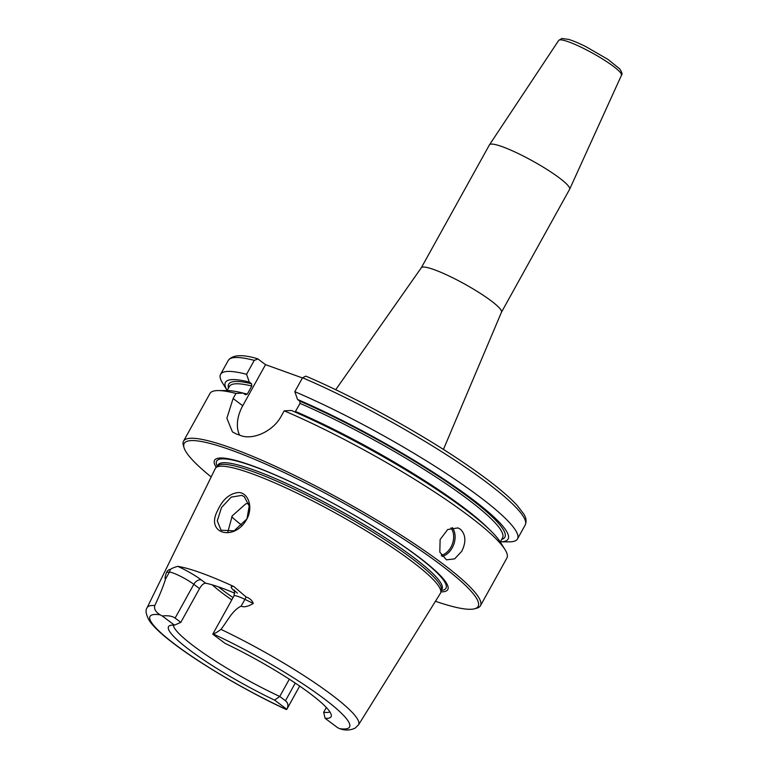 <?xml version="1.0" encoding="UTF-8"?>
<svg xmlns="http://www.w3.org/2000/svg" width="768" height="768" viewBox="0 0 768 768"><rect width="100%" height="100%" fill="white"/><g stroke="black" fill="none" stroke-linecap="round" stroke-linejoin="round"><path stroke-width="1.15" d="M421.306 267.782L489.437 144.864A45.83 6.835 29 0 1 489.485 144.797A45.83 6.835 29 0 1 532.838 161.107A45.83 6.835 29 0 1 569.645 189.235A45.83 6.835 29 0 1 569.606 189.302L501.475 312.221M421.277 267.83A45.83 6.835 29 0 1 421.334 267.734A45.83 6.835 29 0 1 464.678 284.064A45.83 6.835 29 0 1 501.494 312.173L443.424 449.434M284.208 410.822A169.747 25.325 29 0 1 504.922 549.427L500.141 541.824A161.587 24.106 29 0 0 291.437 410.477L284.208 410.822L281.376 415.92C272.986 431.789 252.413 440.256 240.72 435.542A169.747 25.325 -151 0 0 236.333 433.968L232.426 431.894L226.858 418.234L233.117 398.534L235.949 393.437L243.178 393.082L245.453 394.79L247.306 394.099L251.779 386.026L251.558 383.779L249.274 382.08L246.566 374.275L254.275 360.365L257.971 358.982L265.526 364.646L302.438 377.942M339.494 728.621A16.57 2.467 -151 0 1 337.325 727.478L325.104 718.32A92.909 13.862 -151 0 0 331.325 715.546A92.909 13.862 -151 0 0 224.995 643.334L212.774 634.176A16.57 2.467 -151 0 1 212.794 634.128A16.57 2.467 -151 0 1 213.072 633.917A114.067 17.021 29 0 1 323.501 698.285A114.067 17.021 29 0 1 339.494 728.621L342.72 729.6C347.126 730.445 351.274 729.946 355.171 728.093L358.522 724.858L440.4 593.318A128.688 19.2 29 0 0 440.755 592.464A128.688 19.2 29 0 0 337.219 514.003A128.688 19.2 29 0 0 215.827 467.779A128.688 19.2 29 0 0 215.29 468.538L147.13 607.68A120.854 18.029 29 0 1 154.8 605.539C159.552 595.517 163.152 586.637 165.59 578.918C164.669 578.947 164.995 576.72 166.57 572.227L169.354 572.141A16.57 2.467 29 0 1 177.005 574.618A16.57 2.467 29 0 1 193.814 584.314A6.787 4.55 126.8 0 1 201.456 580.022A23.357 3.485 -151 0 0 177.754 566.352C174.067 567.37 171.533 568.454 170.17 569.616C169.2 569.27 168 570.144 166.57 572.227M212.794 634.128L233.952 595.968A16.57 2.467 29 0 1 235.805 595.805A16.57 2.467 29 0 1 244.915 599.366L253.267 603.456C247.968 606.614 243.926 607.507 241.152 606.144C232.147 610.454 227.539 621.053 220.954 629.366C217.651 631.93 215.021 633.446 213.072 633.917M175.104 618.077C172.234 616.051 167.962 615.35 162.269 615.984L174.49 625.142L180.816 622.358L175.104 618.077L193.814 584.314L199.526 588.595C201.696 584.966 203.75 583.171 205.709 583.21L201.456 580.022M147.13 607.68C145.152 610.195 145.939 614.621 149.491 620.957C153.581 626.746 160.819 633.638 171.206 641.635C197.952 662.592 246.538 691.229 286.262 709.517L286.522 709.536A16.57 2.467 -151 0 0 286.8 709.325A16.57 2.467 -151 0 0 286.819 709.277C288.595 705.725 288.144 702.874 285.456 700.742L279.744 696.47A89.962 13.421 29 0 1 194.102 646.378A89.962 13.421 29 0 1 173.299 625.085M289.325 679.19L279.744 696.47L274.598 700.128L286.819 709.277M174.49 625.142A92.909 13.862 -151 0 0 169.43 625.805A92.909 13.862 -151 0 0 274.598 700.128M162.269 615.984A16.57 2.467 -151 0 0 160.099 614.832C155.606 612.01 153.84 608.909 154.8 605.539M325.104 718.32L323.664 712.291L326.333 707.482M246.758 519.014L234.134 530.822L221.088 530.227L217.267 520.829L221.539 507.494L231.226 497.117L241.824 495.379L244.31 496.752L249.216 506.064L246.97 518.842C253.498 506.899 247.987 492.384 238.435 492.528C229.459 493.478 222.442 499.651 217.354 511.046C205.325 534.029 234.787 541.814 246.97 518.842M177.754 566.352A123.082 18.365 29 0 1 233.885 586.57A23.357 3.485 -151 0 0 234.355 590.909M253.267 603.456C252.298 600.509 249.888 598.339 246.058 596.957L233.885 586.57M248.63 503.27L245.712 503.885L232.234 515.866L227.789 532.176M460.387 529.21C465.84 534.605 466.301 541.949 461.779 551.242L454.666 558.854L446.467 559.843L439.814 552.163L440.122 539.52L447.715 529.507L457.968 527.914L460.387 529.21M504.922 549.427A169.747 25.325 29 0 1 506.87 558.077L480.442 605.75A169.747 25.325 29 0 1 476.89 608.15L474.634 608.774A168.048 25.075 29 0 1 435.446 601.267M211.171 476.947A168.048 25.075 29 0 1 184.042 447.696L183.37 445.45A169.747 25.325 29 0 1 183.523 441.168L209.952 393.494A169.747 25.325 29 0 1 218.314 390.566A169.747 25.325 29 0 1 235.949 393.437M183.523 441.168A169.747 25.325 29 0 1 344.256 501.312A169.747 25.325 29 0 1 480.442 605.75M295.094 412.061L300.038 403.411L299.818 401.165L297.542 399.466L294.826 391.67L302.534 377.76L305.827 376.138M239.626 435.149A33.946 22.762 126.8 0 1 242.746 405.744L265.526 364.646M249.274 382.08A161.587 24.106 29 0 0 227.184 390.413L222.518 382.982A169.747 25.325 29 0 1 220.57 374.333L228.278 360.422C232.464 354.778 242.131 354.192 257.299 358.656L257.971 358.982M294.826 391.67A169.747 25.325 29 0 1 448.906 475.267A169.747 25.325 29 0 1 517.488 538.925A169.747 25.325 29 0 1 509.117 541.853L500.352 541.834A161.587 24.106 29 0 0 458.294 488.986A161.587 24.106 29 0 0 297.542 399.466M220.57 374.333A169.747 25.325 29 0 1 246.566 374.275M234.73 593.194A89.962 13.421 -151 0 0 205.709 583.21M199.526 588.595L180.816 622.358M329.894 711.888A89.962 13.421 29 0 1 323.664 712.291M216.25 467.347A133.334 19.891 29 0 1 340.81 507.533A133.334 19.891 29 0 1 440.899 591.869M184.042 447.696A168.048 25.075 29 0 1 343.325 503.002A168.048 25.075 29 0 1 474.634 608.774M218.314 390.566L227.299 390.586A161.587 24.106 29 0 1 243.178 393.082M215.827 467.779L217.632 465.926A128.016 19.094 29 0 1 338.39 511.901A128.016 19.094 29 0 1 441.37 589.949L440.755 592.464M621.485 75.216C622.598 74.419 622.013 72.307 619.718 68.88L607.901 59.376L586.09 46.752C579.101 43.258 573.254 40.8 568.57 39.389L561.811 38.496L558.701 40.416A35.894 5.357 29 0 1 592.656 53.194A35.894 5.357 29 0 1 621.485 75.216L569.645 189.235M246.058 596.957A6.787 2.16 116.1 0 1 244.915 599.366L241.152 606.144M286.522 709.536A114.067 17.021 29 0 1 176.083 645.178A114.067 17.021 29 0 1 160.099 614.832M295.248 683.088L285.456 700.742M220.954 629.366A120.854 18.029 29 0 1 358.522 724.858M231.677 516.778A106.934 15.955 -151 0 0 242.054 525.485M441.206 555.283A15.955 11.597 109.8 0 0 452.438 543.859A15.955 11.597 109.8 0 0 450.922 527.962M442.003 556.464A16.973 12.336 109.8 0 0 453.782 544.368A16.973 12.336 109.8 0 0 452.304 527.587M242.746 405.744L233.117 398.534M302.534 377.76A169.747 25.325 29 0 1 456.614 461.357A169.747 25.325 29 0 1 525.197 525.014C526.714 521.366 526.205 517.651 523.67 513.869L516.96 505.181C506.419 493.843 488.89 479.846 464.371 463.171C419.165 432.326 354.47 396.806 305.837 376.138M228.278 360.422A169.747 25.325 29 0 1 254.275 360.365M299.818 401.165A157.862 23.549 29 0 1 450.374 484.31A157.862 23.549 29 0 1 501.686 539.424M300.038 403.411A156.163 23.299 29 0 1 440.582 480.067A156.163 23.299 29 0 1 502.541 537.878L500.256 542.006M295.565 411.485A156.163 23.299 29 0 1 488.275 528.422M170.17 569.616A6.787 6.509 -91.6 0 1 169.354 572.141L165.59 578.918M212.227 584.851A89.962 13.421 -151 0 0 223.267 593.77A89.962 13.421 -151 0 0 231.773 599.894M218.39 586.829A91.661 13.68 -151 0 0 223.584 590.832A91.661 13.68 -151 0 0 233.03 597.619M217.296 466.272A131.107 19.565 29 0 1 340.8 507.552A131.107 19.565 29 0 1 441.254 590.41M243.312 393.187A156.163 23.299 29 0 1 247.306 394.099M227.088 390.586L229.373 386.458A156.163 23.299 29 0 1 251.779 386.026M228.518 388.003A157.862 23.549 29 0 1 251.558 383.779M217.354 466.205L218.064 464.918A128.016 19.094 29 0 1 339.293 510.278A128.016 19.094 29 0 1 441.994 589.046L441.274 590.333M558.701 40.416L489.485 144.797M421.334 267.734L335.702 389.722M299.683 686.093L286.8 709.325M517.488 538.925L525.197 525.014M233.952 595.968C234.701 591.494 234.701 589.555 233.952 590.141L237.418 593.126"/></g></svg>
